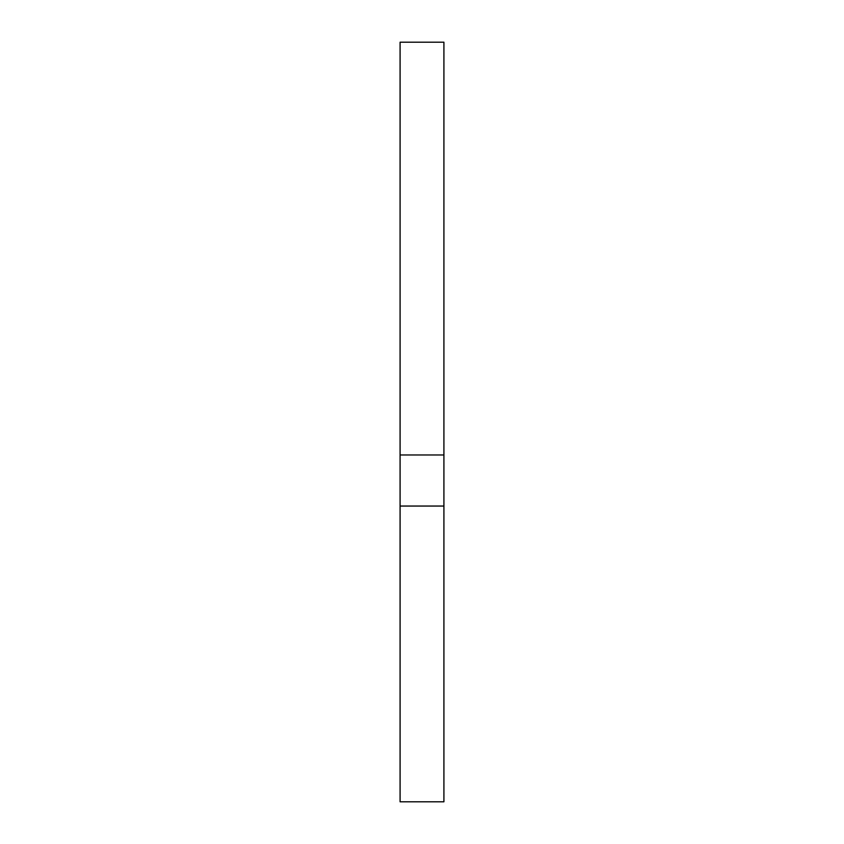 <?xml version="1.0" encoding="UTF-8"?>
<svg xmlns="http://www.w3.org/2000/svg" width="844" height="844" viewBox="0 0 844 844"><rect width="100%" height="100%" fill="white"/><g stroke="black" fill="none" stroke-linecap="round" stroke-linejoin="round"><path stroke-width="1.27" d="M400.088 506.052L400.088 801.8L443.912 801.8L443.912 506.052L400.088 506.052L400.088 454.969L443.912 454.969L443.912 506.052M443.912 454.969L443.912 42.2L400.088 42.2L400.088 454.969"/></g></svg>
